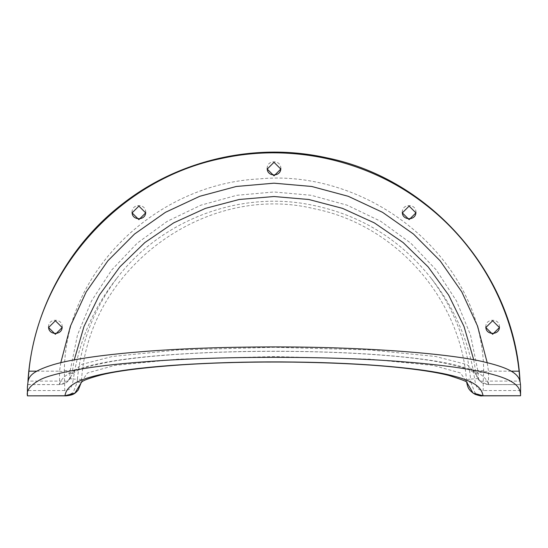 <?xml version="1.0" encoding="UTF-8"?>
<svg xmlns="http://www.w3.org/2000/svg" width="548" height="548" viewBox="0 0 548 548"><rect width="100%" height="100%" fill="white"/><g stroke="black" fill="none" stroke-linecap="round" stroke-linejoin="round"><path stroke-width="0.41" stroke-dasharray="2.74 2.06" d="M66.233 395.841L73.144 392.649L77.2 382.216C79.672 382.367 81.063 382.23 81.364 381.792L81.104 382.6M77.2 382.216L77.405 379.127L81.57 379.524L81.364 381.792L87.557 372.948L114.84 365.379L178.264 359.152L274 356.556L369.729 359.159L433.167 365.386L460.45 372.948L466.636 381.792L466.43 379.524C459.841 297.53 395.149 224.824 314.463 208.788C206.014 182.142 88.803 268.102 81.57 379.524M116.909 278.172C159.153 222.858 231.592 193.245 300.455 203.075C353.837 211.014 397.382 236.044 431.091 278.172M28.017 381.134L27.64 386.998L27.962 381.107L64.774 381.107C66.822 381.682 68.418 380.833 69.562 378.545L70.199 370.564L77.501 334.931L91.495 300.996L111.641 270.054L137.199 243.182L167.27 221.31L200.863 205.185L236.832 195.287L274 191.971L311.175 195.287L347.144 205.185L380.737 221.31L410.808 243.182L436.359 270.061L456.505 300.996L470.499 334.931L477.801 370.564L478.438 378.545C479.575 380.833 481.178 381.682 483.226 381.107L483.226 390.546C480.301 389.703 476.226 390.888 474.719 379.127L473.397 371.386C467.054 336.773 452.949 305.709 431.084 278.172C453.648 308.14 466.821 341.788 470.595 379.127L466.43 379.524M478.438 378.545L470.595 379.127L470.8 382.216C468.328 382.367 466.937 382.23 466.636 381.792L466.882 382.586M470.8 382.216L474.869 392.669L481.802 395.841M62.15 327.17L62.164 326.807C62.534 318.073 48.203 318.073 48.58 326.807L48.587 327.17M62.164 326.807L62.164 327.526M499.413 327.17L499.42 326.807C499.797 318.073 485.466 318.073 485.836 326.807L485.85 327.17M499.42 326.807L499.42 327.526M280.781 168.709L280.795 168.352C281.165 159.612 266.835 159.612 267.205 168.352L267.219 168.709M280.795 168.352L280.795 169.072M415.905 212.508L415.911 212.145C416.288 203.411 401.958 203.411 402.328 212.145L402.342 212.508M415.911 212.145L415.911 212.864M145.658 212.508L145.672 212.145C146.042 203.411 131.712 203.411 132.089 212.145L132.095 212.508M145.672 212.145L145.672 212.864M27.811 384.525L59.513 384.586C65.5 384.244 69.507 381.25 71.535 375.62L66.925 382.127L59.513 384.525L59.513 371.174C66.966 372.195 71.11 373.024 71.946 373.654L71.535 375.62M511.174 371.174L488.487 371.174L488.487 384.525L481.076 382.127L476.465 375.62L476.054 373.654C476.89 373.024 481.034 372.195 488.487 371.174L487.206 362.694M520.189 384.586L488.487 384.586L520.189 384.586L519.984 381.141M473.767 359.865L476.054 373.654L466.985 364.598L435.502 356.453L369.407 349.925L274 347.288L178.586 349.925L112.498 356.453L81.015 364.591L71.946 373.654L74.233 359.865M69.562 378.545L73.281 379.127C71.774 390.888 67.699 389.703 64.774 390.546L64.328 370.633C65.589 268.561 158.927 183.594 259.081 178.929C368.715 168.202 482.589 257.512 483.672 370.633L483.226 381.107L520.038 381.107L520.182 384.525M77.405 379.127C81.186 341.794 94.352 308.14 116.916 278.172C95.051 305.709 80.946 336.773 74.603 371.386L73.281 379.127L77.405 379.127M520.6 390.546L483.226 390.546M64.328 370.633L70.199 370.564L74.603 371.386M483.672 370.633L477.801 370.564L473.397 371.386M60.794 362.694L59.513 371.174L36.819 371.174M59.513 384.525C61.917 376.134 71 367.235 118.601 360.152C156.701 354.296 225.543 350.432 294.488 351.378C363.66 352.165 421.426 357.44 450.086 363.824C480.027 370.243 486.35 377.49 488.487 384.525M64.774 390.546L27.4 390.546M48.58 326.807L48.58 327.526M485.836 326.807L485.836 327.526M267.205 168.352L267.205 169.072M402.328 212.145L402.328 212.864M132.089 212.145L132.089 212.864M488.487 384.586C482.5 384.244 478.493 381.25 476.465 375.62M476.459 375.558C477.15 375.476 475.986 374.305 472.972 372.044C468.944 368.756 456.059 365.119 434.304 361.139C414.884 357.858 388.559 355.275 355.316 353.405C324.279 351.734 291.331 351.069 256.471 351.412C218.549 351.864 185.197 353.385 156.413 355.953C138.096 357.611 122.903 359.502 110.826 361.625C91.187 365.372 79.337 368.797 75.275 371.893C70.055 375.668 72.562 374.311 71.541 375.558M27.811 384.586L59.513 384.586"/><path stroke-width="0.82" d="M81.268 382.662L74.898 393.149L64.917 395.752L66.233 395.841C73.268 395.005 74.672 393.957 78.268 389.957L81.378 382.086M466.738 382.696C467.821 387.32 468.28 390.142 475.102 394.334C479.438 395.752 481.671 396.252 481.802 395.841L483.083 395.752L473.102 393.156L466.622 382.093M481.808 395.841L520.566 395.752C520.47 384.504 514.113 371.948 415.768 362.797L399.382 361.481C328.293 355.933 219.549 355.947 148.624 361.481L132.239 362.797C82.488 366.92 48.84 374.64 39.757 379.963C30.366 385.155 26.263 390.416 27.434 395.752L27.4 386.998C28.599 379.141 25.859 373.106 53.416 364.632C84.536 355.357 159.831 348.049 248.388 347.11C353.638 345.583 450.771 353.357 485.206 362.221C520.1 370.51 520.203 378.339 520.6 386.998L520.566 395.752L483.083 395.752C481.651 388.895 477.445 381.84 451.271 375.442C424.953 368.708 366.948 362.927 295.194 362.057C223.707 361.016 152.762 365.297 116.361 371.551C72.699 378.737 66.541 387.484 64.917 395.752L27.427 395.841L66.192 395.841M48.58 326.807C48.203 335.547 62.534 335.547 62.164 326.807M62.164 327.526L55.369 334.301L48.58 327.526L55.369 320.751L62.164 327.526M485.836 326.807C485.466 335.547 499.797 335.547 499.42 326.807M499.42 327.526L492.631 334.301L485.836 327.526L492.631 320.751L499.42 327.526M267.205 168.352C266.835 177.086 281.165 177.086 280.795 168.352M280.795 169.072L274 175.846L267.205 169.072L274 162.297L280.795 169.072M402.328 212.145C401.958 220.885 416.288 220.885 415.911 212.145M415.911 212.864L409.123 219.638L402.328 212.864L409.123 206.089L415.911 212.864M132.089 212.145C131.712 220.885 146.042 220.885 145.672 212.145M145.672 212.864L138.877 219.638L132.089 212.864L138.877 206.089L145.672 212.864M74.233 359.865L84.015 326.409L99.352 295.105L119.848 266.89L144.857 242.565L173.668 222.872L205.431 208.377L239.202 199.493L274 196.52L308.798 199.493L342.569 208.377L374.332 222.872L403.136 242.565L428.152 266.897L448.648 295.105L463.985 326.409L473.767 359.865M519.984 381.141L519.086 371.174L511.174 371.174M36.819 371.174L28.914 371.174L28.017 381.134M27.941 381.442L27.962 381.107C32.305 311.661 68.205 245.079 123.738 202.972C180.511 159.064 257.019 142.138 327.094 157.893C431.632 179.134 514.497 274.891 520.038 381.107L520.059 381.456M28.914 371.174C38.901 268.561 120.772 178.518 222.173 158.317C292.337 142.959 368.763 160.276 425.296 204.473C477.363 244.47 512.092 305.996 519.086 371.174M487.206 362.694L477.589 326.17L461.772 291.865L440.174 260.855L413.493 234.058L382.545 212.316L348.261 196.3L311.716 186.471L274 183.183L236.291 186.478L199.739 196.3L165.455 212.316L134.507 234.058L107.826 260.855L86.228 291.865L70.411 326.17L60.794 362.694M466.882 382.586C468.3 382.045 462.217 379.641 448.627 375.38C438.469 372.729 423.46 370.277 403.602 368.023C373.572 364.694 336.575 362.728 292.618 362.112C253.197 361.714 216.679 362.584 183.066 364.735C144.597 367.4 117.183 370.832 100.811 375.024C89.29 378.168 82.933 380.504 81.755 382.038L81.104 382.6"/></g></svg>
